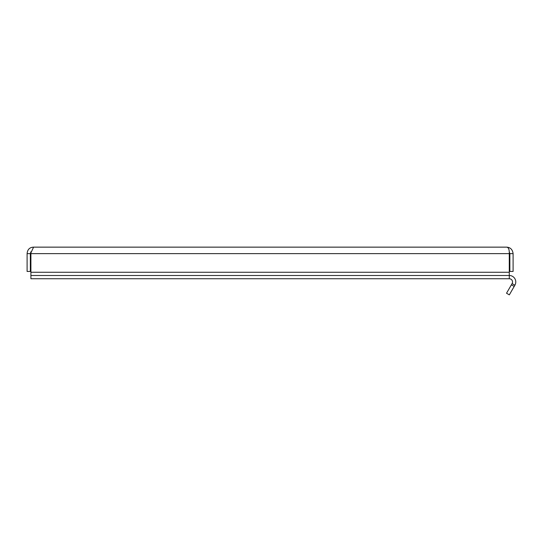 <?xml version="1.0" encoding="UTF-8"?>
<svg xmlns="http://www.w3.org/2000/svg" width="542" height="542" viewBox="0 0 542 542"><rect width="100%" height="100%" fill="white"/><g stroke="black" fill="none" stroke-linecap="round" stroke-linejoin="round"><path stroke-width="0.81" d="M509.284 253.622L509.29 278.737A3.238 3.238 0 0 1 512.095 283.595L514.9 285.214A6.477 6.477 0 0 0 509.29 275.492L30.908 275.492L30.901 252.904L30.914 253.622L509.284 253.622C509.399 249.483 508.511 247.321 506.614 247.145L33.577 247.145L30.901 252.904M514.9 285.214L509.331 294.855L506.526 293.236L511.391 284.814L514.195 286.44M512.095 283.595L511.391 284.814M513.098 271.447L509.853 271.447L509.853 253.622L513.098 253.622L513.098 271.447M509.209 251.684L509.853 253.622M506.614 247.145C510.388 247.369 512.542 249.53 513.098 253.622M509.29 278.737L30.908 278.737L30.908 275.492M30.338 253.622L27.1 253.622L27.1 271.447L30.338 271.447L30.338 253.622L30.935 251.752M27.1 253.622C27.493 249.483 29.654 247.321 33.577 247.145M509.29 272.253L30.914 272.253"/></g></svg>
